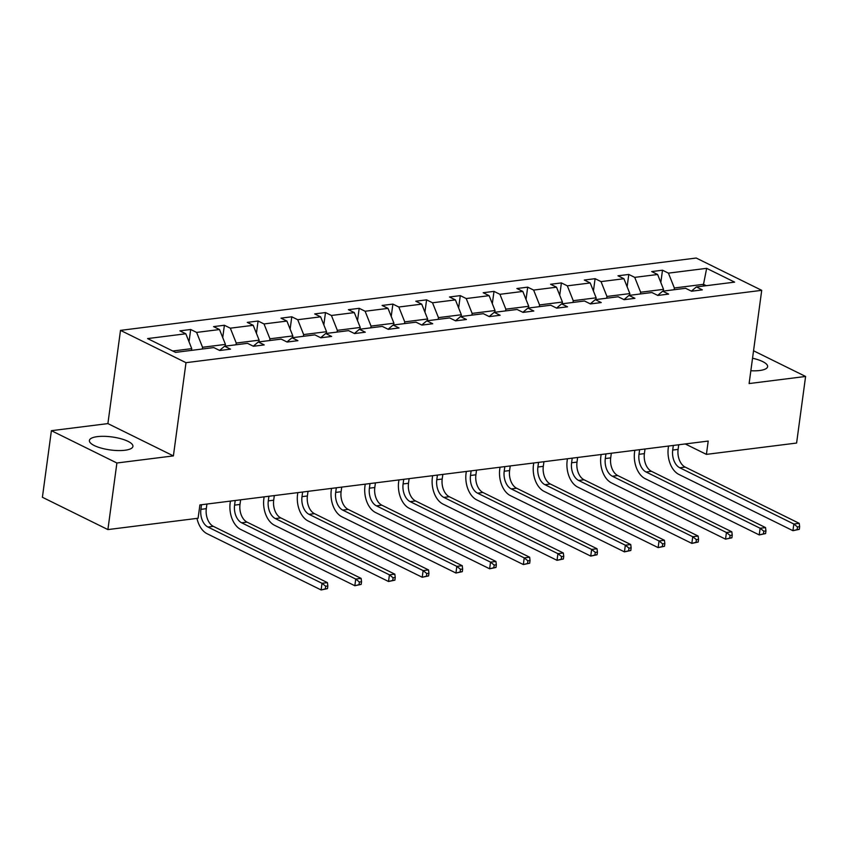 <?xml version="1.0" encoding="UTF-8"?>
<svg xmlns="http://www.w3.org/2000/svg" width="848" height="848" viewBox="0 0 848 848"><rect width="100%" height="100%" fill="white"/><g stroke="black" fill="none" stroke-linecap="round" stroke-linejoin="round"><path stroke-width="1.27" d="M124.963 450.256A21.963 6.551 7.7 0 0 132.924 446.398A21.963 6.551 7.7 0 0 120.872 438.734A21.963 6.551 7.7 0 0 97.35 436.635A21.963 6.551 7.7 0 0 89.39 440.504A21.963 6.551 7.7 0 0 101.442 448.168A21.963 6.551 7.7 0 0 124.963 450.256M750.84 370.756A21.963 6.551 7.7 0 0 759.66 370.512A21.963 6.551 7.7 0 0 767.62 366.643A21.963 6.551 7.7 0 0 752.536 358.238M51.399 430.689L116.897 462.997L173.395 455.895L107.897 423.597L51.399 430.689L42.4 497.278L107.897 529.587L198.093 518.245L199.895 504.931L708.207 441.066L706.405 454.38L796.601 443.048L805.6 376.459L753.543 350.786M107.897 423.597L120.501 330.37L696.219 258.036L761.716 290.334L185.998 362.679L120.501 330.37M116.897 462.997L107.897 529.587M191.5 350.372L191.743 348.634L172.78 351.008M191.743 348.634L185.818 333.773L179.882 330.847L190.683 329.49L189.019 341.818M703.278 286.073L703.511 284.324L674.351 287.991L668.425 273.141L706.66 268.339L734.633 282.13L696.399 286.931L702.324 289.857L691.523 291.214L685.597 288.288L662.691 291.171L668.627 294.097L657.825 295.454L651.889 292.528L628.993 295.401L634.919 298.326L624.117 299.683L618.192 296.758L595.296 299.641L601.221 302.566L590.42 303.923L584.495 300.998L561.588 303.87L567.524 306.796L556.723 308.153L550.787 305.227L527.891 308.11L533.827 311.025L523.025 312.382L517.089 309.467L494.193 312.34L500.119 315.265L489.317 316.622L483.392 313.696L460.496 316.569L466.421 319.495L455.62 320.851L449.694 317.926L426.788 320.809L432.724 323.735L421.922 325.091L415.986 322.166L393.09 325.038L399.016 327.964L388.214 329.321L382.289 326.395L359.393 329.278L365.318 332.204L354.517 333.561L348.592 330.635L325.685 333.508L331.621 336.433L320.82 337.79L314.884 334.865L291.988 337.748L297.924 340.673L287.122 342.03L281.186 339.105L258.29 341.977L264.216 344.903L253.414 346.26L247.489 343.334L224.582 346.217L230.518 349.143L219.717 350.5L213.781 347.574L175.547 352.376L147.584 338.585L185.818 333.773M225.208 346.132L225.441 344.394L202.545 347.277L196.619 332.416L190.683 329.49M196.619 332.416L219.515 329.543L213.59 326.618L224.391 325.261L222.727 337.578M258.905 341.903L259.138 340.165L236.242 343.037L230.317 328.187L224.391 325.261M230.317 328.187L253.213 325.303L247.287 322.378L258.089 321.021L256.425 333.349M292.602 337.663L292.836 335.925L269.94 338.808L264.014 323.947L258.089 321.021M264.014 323.947L286.921 321.074L280.985 318.148L291.786 316.792L290.122 329.109M326.31 333.434L326.544 331.695L303.637 334.568L297.722 319.717L291.786 316.792M297.722 319.717L320.618 316.834L314.693 313.919L325.494 312.562L323.819 324.879M360.008 329.204L360.241 327.455L337.345 330.338L331.42 315.477L325.494 312.562M331.42 315.477L354.316 312.605L348.39 309.679L359.192 308.322L357.527 320.639M393.705 324.964L393.938 323.226L371.042 326.098L365.117 311.248L359.192 308.322M365.117 311.248L388.024 308.375L382.088 305.45L392.889 304.093L391.225 316.41M427.403 320.735L427.646 318.986L404.74 321.869L398.825 307.018L392.889 304.093M398.825 307.018L421.721 304.135L415.785 301.21L426.586 299.853L424.922 312.181M461.111 316.495L461.344 314.756L438.448 317.629L432.522 302.778L426.586 299.853M432.522 302.778L455.418 299.906L449.493 296.98L460.294 295.623L458.63 307.941M494.808 312.265L495.041 310.516L472.145 313.4L466.22 298.549L460.294 295.623M466.22 298.549L489.126 295.666L483.19 292.74L493.992 291.383L492.328 303.711M528.505 308.025L528.749 306.287L505.843 309.16L499.928 294.309L493.992 291.383M499.928 294.309L522.824 291.436L516.888 288.511L527.689 287.154L526.025 299.471M562.213 303.796L562.447 302.058L539.551 304.93L533.625 290.08L527.689 287.154M533.625 290.08L556.521 287.196L550.596 284.271L561.397 282.914L559.733 295.242M595.911 299.556L596.144 297.818L573.248 300.69L567.323 285.84L561.397 282.914M567.323 285.84L590.219 282.967L584.293 280.041L595.095 278.685L593.43 291.002M629.608 295.327L629.841 293.588L606.945 296.461L601.02 281.61L595.095 278.685M601.02 281.61L623.927 278.727L617.991 275.801L628.792 274.445L627.128 286.772M663.306 291.087L663.549 289.348L640.643 292.231L634.728 277.37L628.792 274.445M634.728 277.37L657.624 274.498L651.699 271.572L662.5 270.215L660.825 282.532M668.425 273.141L662.5 270.215M219.579 350.425L224.582 346.217M202.301 349.016L202.545 347.277M225.441 344.394L219.515 329.543M253.276 346.196L258.29 341.977M236.009 344.776L236.242 343.037M259.138 340.165L253.213 325.303M286.974 341.956L291.988 337.748M269.706 340.546L269.94 338.808M292.836 335.925L286.921 321.074M320.682 337.727L325.685 333.508M303.404 336.306L303.637 334.568M326.544 331.695L320.618 316.834M354.379 333.487L359.393 329.278M337.112 332.077L337.345 330.338M360.241 327.455L354.316 312.605M388.077 329.257L393.09 325.038M370.809 327.837L371.042 326.098M393.938 323.226L388.024 308.375M421.774 325.017L426.788 320.809M404.507 323.607L404.74 321.869M427.646 318.986L421.721 304.135M455.482 320.788L460.496 316.569M438.204 319.378L438.448 317.629M461.344 314.756L455.418 299.906M489.179 316.548L494.193 312.34M471.912 315.138L472.145 313.4M495.041 310.516L489.126 295.666M522.877 312.318L527.891 308.11M505.609 310.909L505.843 309.16M528.749 306.287L522.824 291.436M556.585 308.078L561.588 303.87M539.307 306.669L539.551 304.93M562.447 302.058L556.521 287.196M590.282 303.849L595.296 299.641M573.015 302.439L573.248 300.69M596.144 297.818L590.219 282.967M623.98 299.62L628.993 295.401M606.712 298.199L606.945 296.461M629.841 293.588L623.927 278.727M657.677 295.38L662.691 291.171M640.41 293.97L640.643 292.231M663.549 289.348L657.624 274.498M691.385 291.15L696.399 286.931M173.395 455.895L185.998 362.679M761.716 290.334L749.113 383.561L805.6 376.459M685.248 443.949L706.405 454.38M674.107 289.73L674.351 287.991M706.278 285.691L703.511 284.324L706.66 268.339M673.323 445.444L672.697 450.076A14.077 8.925 -97.2 0 0 679.746 467.757L793.834 524.022L799.24 523.343L685.152 467.078L679.746 467.757M678.729 444.765L678.103 449.398A14.077 8.925 -97.2 0 0 685.152 467.078M799.293 529.343L799.653 526.682L797.491 526.958L797.131 529.618L799.293 529.343L792.933 530.689L678.845 474.414A21.115 13.398 82.8 0 1 668.277 447.892L668.521 446.048M797.131 529.618L792.933 530.689L793.834 524.022L797.491 526.958M799.653 526.682L799.24 523.343M639.625 449.684L639 454.305A14.077 8.925 -97.2 0 0 646.049 471.986L760.137 528.262L765.543 527.583L651.455 471.308L646.049 471.986M645.021 449.005L644.395 453.627A14.077 8.925 -97.2 0 0 651.455 471.308M765.585 533.583L765.945 530.922L763.794 531.187L763.433 533.858L765.585 533.583L759.236 534.918L645.148 478.654A21.115 13.398 82.8 0 1 634.569 452.122L634.823 450.288M763.433 533.858L759.236 534.918L760.137 528.262L763.794 531.187M765.945 530.922L765.543 527.583M605.928 453.913L605.302 458.545A14.077 8.925 -97.2 0 0 612.351 476.226L726.439 532.491L731.835 531.813L617.747 475.548L612.351 476.226M611.323 453.235L610.698 457.867A14.077 8.925 -97.2 0 0 617.747 475.548M731.888 537.812L732.248 535.152L730.086 535.427L729.725 538.088L731.888 537.812L725.538 539.158L611.45 482.883A21.115 13.398 82.8 0 1 600.872 456.362L601.126 454.517M729.725 538.088L725.538 539.158L726.439 532.491L730.086 535.427M732.248 535.152L731.835 531.813M572.22 458.153L571.594 462.775A14.077 8.925 -97.2 0 0 578.643 480.456L692.742 536.731L698.137 536.053L584.049 479.777L578.643 480.456M577.626 457.475L577 462.096A14.077 8.925 -97.2 0 0 584.049 479.777M698.19 542.052L698.551 539.392L696.388 539.657L696.028 542.317L698.19 542.052L691.841 543.388L577.753 487.112A21.115 13.398 82.8 0 1 567.174 460.591L567.418 458.757M696.028 542.317L691.841 543.388L692.742 536.731L696.388 539.657M698.551 539.392L698.137 536.053M538.522 462.383L537.897 467.015A14.077 8.925 -97.2 0 0 544.946 484.696L659.034 540.96L664.44 540.282L550.352 484.017L544.946 484.696M543.928 461.704L543.303 466.336A14.077 8.925 -97.2 0 0 550.352 484.017M664.493 546.282L664.843 543.621L662.691 543.897L662.33 546.557L664.493 546.282L658.133 547.617L544.045 491.352A21.115 13.398 82.8 0 1 533.477 464.831L533.721 462.987M662.33 546.557L658.133 547.617L659.034 540.96L662.691 543.897M664.843 543.621L664.44 540.282M504.825 466.623L504.2 471.244A14.077 8.925 -97.2 0 0 511.249 488.925L625.336 545.2L630.732 544.522L516.644 488.247L511.249 488.925M510.22 465.944L509.595 470.566A14.077 8.925 -97.2 0 0 516.644 488.247M630.785 550.522L631.145 547.85L628.983 548.126L628.622 550.787L630.785 550.522L624.435 551.857L510.348 495.582A21.115 13.398 82.8 0 1 499.769 469.061L500.023 467.227M628.622 550.787L624.435 551.857L625.336 545.2L628.983 548.126M631.145 547.85L630.732 544.522M471.117 470.852L470.492 475.474A14.077 8.925 -97.2 0 0 477.551 493.165L591.639 549.43L597.034 548.751L482.947 492.487L477.551 493.165M476.523 470.174L475.898 474.795A14.077 8.925 -97.2 0 0 482.947 492.487M597.087 554.751L597.448 552.09L595.285 552.366L594.925 555.027L597.087 554.751L590.738 556.087L476.65 499.822A21.115 13.398 82.8 0 1 466.071 473.301L466.315 471.456M594.925 555.027L590.738 556.087L591.639 549.43L595.285 552.366M597.448 552.09L597.034 548.751M437.42 475.092L436.794 479.714A14.077 8.925 -97.2 0 0 443.843 497.394L557.931 553.67L563.337 552.991L449.249 496.716L443.843 497.394M442.826 474.414L442.2 479.035A14.077 8.925 -97.2 0 0 449.249 496.716M563.39 558.991L563.75 556.32L561.588 556.595L561.228 559.256L563.39 558.991L557.03 560.327L442.942 504.051A21.115 13.398 82.8 0 1 432.374 477.53L432.618 475.696M561.228 559.256L557.03 560.327L557.931 553.67L561.588 556.595M563.75 556.32L563.337 552.991M403.722 479.321L403.097 483.943A14.077 8.925 -97.2 0 0 410.146 501.634L524.234 557.899L529.64 557.221L415.541 500.956L410.146 501.634M409.118 478.643L408.492 483.265A14.077 8.925 -97.2 0 0 415.541 500.956M529.682 563.22L530.042 560.56L527.891 560.825L527.53 563.496L529.682 563.22L523.333 564.556L409.245 508.291A21.115 13.398 82.8 0 1 398.666 481.759L398.92 479.926M527.53 563.496L523.333 564.556L524.234 557.899L527.891 560.825M530.042 560.56L529.64 557.221M370.025 483.561L369.399 488.183A14.077 8.925 -97.2 0 0 376.448 505.864L490.536 562.139L495.932 561.461L381.844 505.185L376.448 505.864M375.42 482.883L374.795 487.505A14.077 8.925 -97.2 0 0 381.844 505.185M495.985 567.46L496.345 564.789L494.183 565.065L493.822 567.725L495.985 567.46L489.635 568.796L375.547 512.521A21.115 13.398 82.8 0 1 364.969 485.999L365.223 484.155M493.822 567.725L489.635 568.796L490.536 562.139L494.183 565.065M496.345 564.789L495.932 561.461M336.317 487.791L335.691 492.412A14.077 8.925 -97.2 0 0 342.74 510.104L456.828 566.369L462.234 565.69L348.146 509.415L342.74 510.104M341.723 487.112L341.097 491.734A14.077 8.925 -97.2 0 0 348.146 509.415M462.287 571.69L462.648 569.029L460.485 569.294L460.125 571.965L462.287 571.69L455.938 573.025L341.839 516.761A21.115 13.398 82.8 0 1 331.271 490.229L331.515 488.395M460.125 571.965L455.938 573.025L456.828 566.369L460.485 569.294M462.648 569.029L462.234 565.69M302.619 492.02L301.994 496.652A14.077 8.925 -97.2 0 0 309.043 514.333L423.131 570.609L428.537 569.92L314.449 513.655L309.043 514.333M308.015 491.342L307.389 495.974A14.077 8.925 -97.2 0 0 314.449 513.655M428.579 575.93L428.94 573.259L426.788 573.534L426.427 576.195L428.579 575.93L422.23 577.265L308.142 520.99A21.115 13.398 82.8 0 1 297.563 494.469L297.818 492.624M426.427 576.195L422.23 577.265L423.131 570.609L426.788 573.534M428.94 573.259L428.537 569.92M268.922 496.26L268.297 500.882A14.077 8.925 -97.2 0 0 275.346 518.563L389.433 574.838L394.829 574.16L280.741 517.884L275.346 518.563M274.317 495.582L273.692 500.203A14.077 8.925 -97.2 0 0 280.741 517.884M394.882 580.159L395.242 577.499L393.08 577.764L392.719 580.435L394.882 580.159L388.532 581.495L274.445 525.23A21.115 13.398 82.8 0 1 263.866 498.698L264.12 496.864M392.719 580.435L388.532 581.495L389.433 574.838L393.08 577.764M395.242 577.499L394.829 574.16M235.214 500.49L234.589 505.122A14.077 8.925 -97.2 0 0 241.648 522.803L355.736 579.067L361.131 578.389L247.044 522.124L241.648 522.803M240.62 499.811L239.995 504.443A14.077 8.925 -97.2 0 0 247.044 522.124M361.184 584.389L361.545 581.728L359.382 582.004L359.022 584.664L361.184 584.389L354.835 585.735L240.747 529.459A21.115 13.398 82.8 0 1 230.168 502.938L230.412 501.094M359.022 584.664L354.835 585.735L355.736 579.067L359.382 582.004M361.545 581.728L361.131 578.389M201.517 504.73L200.891 509.351A14.077 8.925 -97.2 0 0 207.94 527.032L322.028 583.307L327.434 582.629L213.346 526.354L207.94 527.032M206.923 504.051L206.297 508.673A14.077 8.925 -97.2 0 0 213.346 526.354M327.487 588.629L327.847 585.968L325.685 586.233L325.325 588.894L327.487 588.629L321.127 589.964L207.039 533.699A21.115 13.398 82.8 0 1 196.969 518.393M325.325 588.894L321.127 589.964L322.028 583.307L325.685 586.233M327.847 585.968L327.434 582.629M678.103 449.398L672.697 450.076M644.395 453.627L639 454.305M610.698 457.867L605.302 458.545M577 462.096L571.594 462.775M543.303 466.336L537.897 467.015M509.595 470.566L504.2 471.244M475.898 474.795L470.492 475.474M442.2 479.035L436.794 479.714M408.492 483.265L403.097 483.943M374.795 487.505L369.399 488.183M341.097 491.734L335.691 492.412M307.389 495.974L301.994 496.652M273.692 500.203L268.297 500.882M239.995 504.443L234.589 505.122M206.297 508.673L200.891 509.351"/></g></svg>
